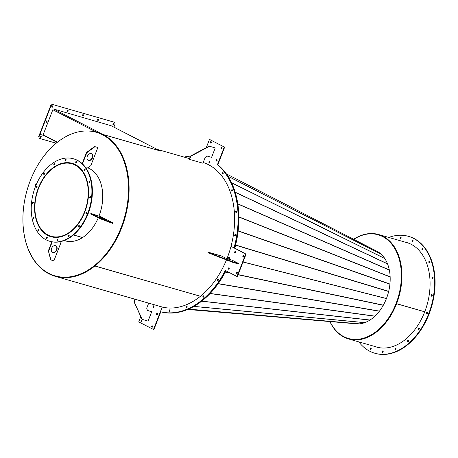 <?xml version="1.0" encoding="UTF-8"?>
<svg xmlns="http://www.w3.org/2000/svg" width="458" height="458" viewBox="0 0 458 458"><rect width="100%" height="100%" fill="white"/><g stroke="black" fill="none" stroke-linecap="round" stroke-linejoin="round"><path stroke-width="0.69" d="M64.206 240.542A38.249 25.911 -74 0 0 65.156 240.845A38.249 25.911 -74 0 0 82.44 237.639A38.249 25.911 -74 0 0 98.275 217.819M99.014 216.004A38.249 25.911 -74 0 0 87.684 167.794M55.246 275.899A74.671 50.586 -74 0 0 55.389 275.939A74.671 50.586 -74 0 0 89.138 269.676A74.671 50.586 -74 0 0 128.28 199.23A74.671 50.586 -74 0 0 102.873 134.881L102.729 134.423L160.638 151.043L103.016 134.503L102.873 134.881A74.671 50.586 -74 0 1 128.618 195.142A74.671 50.586 -74 0 1 94.789 265.623L94.892 265.961A75.078 50.861 -74 0 0 128.904 195.097A75.078 50.861 -74 0 0 103.016 134.503M62.569 138.574A74.671 50.586 -74 0 0 23.049 213.857A74.671 50.586 -74 0 0 55.103 275.859A74.671 50.586 -74 0 0 88.852 269.596A74.671 50.586 -74 0 0 128.372 194.312A74.671 50.586 -74 0 0 96.317 132.31A74.671 50.586 -74 0 0 62.569 138.574M101.052 134.011A74.671 50.586 -74 0 0 97.668 132.717L97.382 132.637A0.864 0.63 117.2 0 1 97.634 132.242L102.586 134.795M64.229 240.536A38.249 25.911 -74 0 0 65.299 240.885M190.425 156.138A80.081 54.25 -74 0 0 184.07 157.083M68.236 233.133L68.328 233.494M68.374 233.466L68.231 233.088A37.711 25.545 -74 0 0 87.398 183.624A37.711 25.545 -74 0 0 71.975 163.781A37.711 25.545 -74 0 0 44.168 177.641A37.711 25.545 -74 0 0 35.741 216.422A37.711 25.545 -74 0 0 51.164 236.265A37.711 25.545 -74 0 0 68.185 233.122M68.299 233.448A38.111 25.82 -74 0 0 87.678 183.446A38.111 25.82 -74 0 0 72.083 163.391A38.111 25.82 -74 0 0 43.985 177.401A38.111 25.82 -74 0 0 35.461 216.6A38.111 25.82 -74 0 0 51.05 236.66A38.111 25.82 -74 0 0 68.253 233.477M82.589 237.547L73.503 234.937M82.543 237.576L73.463 234.971M200.444 296.263L94.892 265.961M207.898 164.411A75.078 50.861 -74 0 0 203.192 162.579M155.365 148.856A75.078 50.861 106 0 1 160.638 151.043L154.987 148.283A0.864 0.63 117.2 0 1 155.107 148.335M36.474 184.11L35.747 183.898L35.432 184.929L35.999 185.221M35.432 184.929L35.747 183.898M35.237 185.427L35.793 185.719M97.634 132.253L97.777 131.875L98.31 132.007A0.864 0.63 117.2 0 0 98.178 131.99M97.943 132.408A0.458 0.338 117.2 0 0 97.668 132.717M43.132 134.778L57.502 142.163A74.671 50.586 106 0 1 96.317 132.31A74.671 50.586 106 0 1 97.382 132.637L52.842 109.748M97.777 131.875L102.729 134.423M98.298 132.024L53.5 108.987M43.006 135.104L57.101 142.375A75.078 50.861 -74 0 0 38.993 163.203M40.808 135.952A0.744 0.544 -62.8 0 1 40.167 137.194M41.18 136.805A0.744 0.544 -62.8 0 1 40.127 136.507A0.744 0.544 -62.8 0 1 41.18 136.805M55.916 141.734A0.744 0.544 -62.8 0 1 55.395 141.465M38.649 136.702L39.445 138.402L38.649 136.702L39.623 134.194L39.949 134.366L51.136 105.517L50.809 105.351L52.252 104.372L114.357 122.2L115.158 123.9L113.893 127.158M43.298 135.247L42.983 135.162M38.976 136.873L39.949 134.366L43.625 135.419M56.111 143.188L39.445 138.402M111.105 125.721L53.174 108.895L42.96 135.23L39.949 134.366L39.623 134.194L50.809 105.351M46.647 120.901A0.744 0.544 -62.8 0 1 46.006 122.143M47.014 121.759A0.744 0.544 117.2 0 0 45.966 121.456A0.744 0.544 117.2 0 0 47.014 121.759M113.636 123.408A0.744 0.544 -62.8 0 1 112.994 124.65M112.954 123.963A0.744 0.544 -62.8 0 1 114.008 124.267A0.744 0.544 -62.8 0 1 112.954 123.963M98.35 119.023A0.744 0.544 -62.8 0 1 97.709 120.265M97.668 119.578A0.744 0.544 -62.8 0 1 98.716 119.876A0.744 0.544 -62.8 0 1 97.668 119.578M83.058 114.632A0.744 0.544 -62.8 0 1 82.417 115.874M82.377 115.187A0.744 0.544 -62.8 0 1 83.43 115.49A0.744 0.544 -62.8 0 1 82.377 115.187M67.773 110.241A0.744 0.544 -62.8 0 1 67.131 111.483M67.091 110.796A0.744 0.544 -62.8 0 1 68.139 111.099A0.744 0.544 -62.8 0 1 67.091 110.796M52.481 105.855A0.744 0.544 -62.8 0 1 51.846 107.098M51.8 106.411A0.744 0.544 -62.8 0 1 52.853 106.708A0.744 0.544 -62.8 0 1 51.8 106.411M52.252 104.372L114.689 122.372M52.578 104.538L51.136 105.517M68.379 236.58A0.813 0.55 -74 0 0 68.986 235.114A0.813 0.55 -74 0 0 68.379 236.58M78.553 227.048A0.813 0.55 -74 0 0 79.16 225.576A0.813 0.55 -74 0 0 78.553 227.048M86.075 213.502A0.813 0.55 -74 0 0 86.682 212.031A0.813 0.55 -74 0 0 86.075 213.502M89.814 198.011A0.813 0.55 -74 0 0 90.421 196.545A0.813 0.55 -74 0 0 89.814 198.011M89.19 182.931A0.813 0.55 -74 0 0 89.797 181.465A0.813 0.55 -74 0 0 89.19 182.931M84.306 170.559A0.813 0.55 -74 0 0 84.913 169.088A0.813 0.55 -74 0 0 84.306 170.559M75.902 162.779A0.813 0.55 -74 0 0 76.509 161.308A0.813 0.55 -74 0 0 75.902 162.779M65.254 160.769A0.813 0.55 -74 0 0 65.86 159.304A0.813 0.55 -74 0 0 65.254 160.769M53.992 164.846A0.813 0.55 -74 0 0 54.599 163.374A0.813 0.55 -74 0 0 53.992 164.846M43.819 174.378A0.813 0.55 -74 0 0 44.426 172.912A0.813 0.55 -74 0 0 43.819 174.378M36.297 187.923A0.813 0.55 -74 0 0 36.903 186.458A0.813 0.55 -74 0 0 36.297 187.923M32.558 203.415A0.813 0.55 -74 0 0 33.165 201.944A0.813 0.55 -74 0 0 32.558 203.415M33.182 218.495A0.813 0.55 -74 0 0 33.789 217.023A0.813 0.55 -74 0 0 33.182 218.495M38.066 230.866A0.813 0.55 -74 0 0 38.672 229.395A0.813 0.55 -74 0 0 38.066 230.866M57.118 240.656A0.813 0.55 -74 0 0 57.725 239.185A0.813 0.55 -74 0 0 57.118 240.656M46.47 238.647A0.813 0.55 -74 0 0 47.077 237.181A0.813 0.55 -74 0 0 46.47 238.647M43.556 232.441A38.18 25.866 -74 0 0 51.033 236.723A38.18 25.866 -74 0 0 84.369 213.084A38.18 25.866 -74 0 0 79.583 167.605A38.18 25.866 -74 0 0 72.106 163.323A38.18 25.866 -74 0 0 38.77 186.967A38.18 25.866 -74 0 0 43.556 232.441M49.04 235.944A38.18 25.866 -74 0 0 51.273 236.792M49.727 241.269L50.203 241.406A42.909 29.072 -74 0 0 87.667 214.836A42.909 29.072 -74 0 0 82.291 163.729A42.909 29.072 -74 0 0 73.887 158.915L73.412 158.777A42.909 29.072 -74 0 0 35.947 185.347A42.909 29.072 -74 0 0 41.323 236.454A42.909 29.072 -74 0 0 49.727 241.269A42.909 29.072 -74 0 0 87.192 214.699A42.909 29.072 -74 0 0 81.81 163.592A42.909 29.072 -74 0 0 73.412 158.777M68.803 236.654A0.813 0.55 106 0 1 69.204 235.263M78.971 227.122A0.813 0.55 106 0 1 79.371 225.731M86.499 213.577A0.813 0.55 106 0 1 86.9 212.186M90.237 198.085A0.813 0.55 106 0 1 90.632 196.694M89.613 183.005A0.813 0.55 106 0 1 90.014 181.614M84.73 170.634A0.813 0.55 106 0 1 85.125 169.242M76.32 162.853A0.813 0.55 106 0 1 76.721 161.462M65.677 160.844A0.813 0.55 106 0 1 66.078 159.453M54.41 164.92A0.813 0.55 106 0 1 54.811 163.529M44.243 174.452A0.813 0.55 106 0 1 44.644 173.067M36.72 187.998A0.813 0.55 106 0 1 37.115 186.606M32.982 203.489A0.813 0.55 106 0 1 33.382 202.098M33.606 218.569A0.813 0.55 106 0 1 34.001 217.178M38.489 230.941A0.813 0.55 106 0 1 38.89 229.55M57.542 240.731A0.813 0.55 106 0 1 57.937 239.339M46.893 238.721A0.813 0.55 106 0 1 47.294 237.33M72.341 163.397A38.18 25.866 -74 0 0 70 162.928M148.673 303.144L146.709 308.2L147.413 310.49L151.713 311.726L148.066 321.132L142.003 319.318L133.976 301.679L134.938 299.2M142.329 319.484L133.976 301.679M151.713 311.726L147.39 310.41M134.303 301.851L135.293 299.303M232.475 262.251L207.989 252.701L208.184 252.198L221.558 256.039L225.262 257.946L232.229 260.224L238.4 263.396L238.206 263.894L232.475 262.251L232.67 261.747L210.239 253.257L210.045 253.761M238.4 263.396L232.67 261.747M210.239 253.257L208.184 252.198M209.506 146.297L190.78 156.252L189.56 159.384L202.94 163.225L205.127 157.586L207.291 156.115L211.59 157.346L215.237 147.945L209.18 146.131L190.448 156.081L190.78 156.252M209.18 146.131L215.237 147.945M190.448 156.081L189.234 159.218L189.56 159.384M152.629 326.783A0.744 0.504 -74 0 0 151.724 326.319A0.744 0.504 -74 0 0 152.629 326.783M152.56 325.953A0.744 0.504 -74 0 0 152.182 327.264M141.934 321.287A0.744 0.504 -74 0 0 141.03 320.823A0.744 0.504 -74 0 0 141.934 321.287M141.86 320.457A0.744 0.504 -74 0 0 141.482 321.768M146.841 308.618A0.744 0.504 -74 0 0 146.789 307.999M157.495 314.245A0.744 0.504 -74 0 0 156.59 313.782A0.744 0.504 -74 0 0 157.495 314.245M157.42 313.409A0.744 0.504 -74 0 0 157.048 314.72M153.974 306.791A0.744 0.504 -74 0 0 153.064 306.328A0.744 0.504 -74 0 0 153.974 306.791M153.899 305.961A0.744 0.504 -74 0 0 153.522 307.272A0.744 0.504 -74 0 1 153.899 305.961M140.755 316.57L138.94 321.253A0.676 0.458 -74 0 0 139.106 322.094L153.092 329.279A0.676 0.458 -74 0 0 153.751 328.861L162.206 307.066A75.146 50.907 106 0 1 160.752 306.683A75.146 50.907 106 0 1 158.697 306.018M160.941 306.734A75.146 50.907 106 0 1 159.075 306.127A75.146 50.907 106 0 0 160.941 306.734M153.751 328.861L154.134 328.976L160.792 311.806A80.081 54.25 -74 0 0 225.422 271.107L225.038 270.999A0.676 0.458 106 0 1 225.651 270.678L236.557 276.283A0.676 0.458 -74 0 0 237.215 275.871L245.482 254.551A0.676 0.458 -74 0 0 245.316 253.709L231.009 246.364A75.146 50.907 106 0 1 226.979 258.615M154.134 328.976A0.676 0.458 106 0 1 153.476 329.388L153.212 329.313M243.541 255.736A0.744 0.504 -74 0 0 243.072 257.138A0.744 0.504 -74 0 0 243.541 255.736M243.656 255.822A0.744 0.504 -74 0 0 243.278 257.133M237.221 272.035A0.744 0.504 -74 0 0 236.746 273.443A0.744 0.504 -74 0 0 237.221 272.035M237.33 272.126A0.744 0.504 -74 0 0 236.958 273.437M228.994 267.81A0.744 0.504 -74 0 0 228.519 269.212A0.744 0.504 -74 0 0 228.994 267.81M229.103 267.896A0.744 0.504 -74 0 0 228.725 269.212M235.315 251.505A0.744 0.504 -74 0 0 234.845 252.908A0.744 0.504 -74 0 0 235.315 251.505M235.429 251.597A0.744 0.504 -74 0 0 235.051 252.908M169.775 309.854A0.744 0.504 -74 0 0 169.305 311.257A0.744 0.504 -74 0 0 169.775 309.854M169.889 309.94A0.744 0.504 -74 0 0 169.512 311.257A0.744 0.504 -74 0 1 169.889 309.94M186.938 306.391A0.744 0.504 -74 0 0 186.463 307.793A0.744 0.504 -74 0 0 186.938 306.391M187.047 306.476A0.744 0.504 -74 0 0 186.675 307.787A0.744 0.504 -74 0 1 187.047 306.476M203.592 295.816A0.744 0.504 -74 0 0 203.117 297.219A0.744 0.504 -74 0 0 203.592 295.816M203.707 295.902A0.744 0.504 -74 0 0 203.329 297.213A0.744 0.504 -74 0 1 203.707 295.902M218.111 279.162A0.744 0.504 -74 0 0 217.636 280.571A0.744 0.504 -74 0 0 218.111 279.162M218.22 279.254A0.744 0.504 -74 0 0 217.842 280.565A0.744 0.504 -74 0 1 218.22 279.254M226.435 259.967A75.146 50.907 106 0 1 162.206 307.066L160.409 311.698L160.792 311.806A80.081 54.25 -74 0 0 161.033 311.869A80.081 54.25 -74 0 0 225.645 270.678M160.409 311.698A80.081 54.25 -74 0 0 225.038 270.999M237.215 275.871L237.599 275.979L245.866 254.659L245.482 254.551M245.316 253.709L234.433 248.036A80.081 54.25 -74 0 0 218.077 165.183L217.693 165.075A0.676 0.458 106 0 1 217.59 164.279L224.036 147.648A0.676 0.458 -74 0 0 223.87 146.812L209.879 139.627A0.676 0.458 -74 0 0 209.226 140.039L206.266 147.676M245.7 253.824A0.676 0.458 106 0 1 245.866 254.659M237.599 275.979A0.676 0.458 106 0 1 236.941 276.392L236.677 276.317M225.811 270.764A0.676 0.458 -74 0 0 225.422 271.107M210.342 142.117A0.744 0.504 -74 0 0 211.247 142.587A0.744 0.504 -74 0 0 210.342 142.117M211.178 141.751A0.744 0.504 -74 0 0 210.8 143.062M221.042 147.613A0.744 0.504 -74 0 0 221.947 148.083A0.744 0.504 -74 0 0 221.042 147.613M221.872 147.247A0.744 0.504 -74 0 0 221.495 148.558M216.176 160.157A0.744 0.504 -74 0 0 217.081 160.621A0.744 0.504 -74 0 0 216.176 160.157M217.012 159.785A0.744 0.504 -74 0 0 216.634 161.101M234.673 235.057A0.744 0.504 -74 0 0 235.578 235.521A0.744 0.504 -74 0 0 234.673 235.057M235.057 235.166A0.744 0.504 -74 0 0 235.131 236.002A0.744 0.504 -74 0 1 235.509 234.685A0.744 0.504 -74 0 0 235.057 235.166M235.75 211.504A0.744 0.504 -74 0 0 236.654 211.968A0.744 0.504 -74 0 0 235.75 211.504M236.133 211.613A0.744 0.504 -74 0 0 236.208 212.443A0.744 0.504 -74 0 1 236.586 211.132A0.744 0.504 -74 0 0 236.133 211.613M231.473 190.173A0.744 0.504 -74 0 0 232.378 190.637A0.744 0.504 -74 0 0 231.473 190.173M231.857 190.282A0.744 0.504 -74 0 0 231.925 191.118A0.744 0.504 -74 0 1 232.303 189.801A0.744 0.504 -74 0 0 231.857 190.282M222.256 173.153A0.744 0.504 -74 0 0 223.161 173.616A0.744 0.504 -74 0 0 222.256 173.153M222.64 173.261A0.744 0.504 -74 0 0 222.714 174.097A0.744 0.504 -74 0 1 223.086 172.781A0.744 0.504 -74 0 0 222.64 173.261M209.003 162.109A0.744 0.504 -74 0 0 209.907 162.573A0.744 0.504 -74 0 0 209.003 162.109M209.386 162.218A0.744 0.504 -74 0 0 209.461 163.054A0.744 0.504 -74 0 1 209.838 161.743A0.744 0.504 -74 0 0 209.386 162.218M203.215 162.521A75.146 50.907 106 0 1 231.009 246.364L234.433 248.036A80.081 54.25 -74 0 0 234.53 247.681A80.081 54.25 -74 0 0 217.527 164.737M234.055 247.927A80.081 54.25 -74 0 0 217.693 165.075M217.59 164.279L217.968 164.388L224.42 147.762L224.036 147.648M223.87 146.812L209.879 139.627M224.254 146.921A0.676 0.458 106 0 1 224.42 147.762M217.968 164.388A0.676 0.458 -74 0 0 218.077 165.183M55.733 245.711A3.716 2.708 -62.8 0 1 56.345 250.039A3.716 2.708 -62.8 0 1 52.533 252.375A3.716 2.708 -62.8 0 1 52.344 252.306M55.538 245.648A3.716 2.708 -62.8 0 1 55.899 245.791A3.716 2.708 -62.8 0 1 56.729 250.097A3.716 2.708 -62.8 0 1 52.865 252.541A3.716 2.708 -62.8 0 1 52.504 252.404A3.716 2.708 -62.8 0 1 51.674 248.099A3.716 2.708 -62.8 0 1 55.538 245.648M60.622 241.629L60.943 242.666L53.889 260.854L50.695 259.858L48.359 250.829L51.857 241.807M51.021 260.029L48.359 250.829M48.685 250.995L52.223 241.876M99.764 217.602A3.716 0.361 -158.8 0 1 104.413 219.405M99.918 217.086A3.716 0.361 -158.8 0 1 103.685 218.477A3.716 0.361 -158.8 0 1 105.649 219.594A3.716 0.361 -158.8 0 1 104.447 219.416A3.716 0.361 -158.8 0 1 100.68 218.025A3.716 0.361 -158.8 0 1 98.716 216.909A3.716 0.361 -158.8 0 1 99.918 217.086M112.805 223.447L99.747 218.575L90.695 213.926L90.89 213.422L101.069 216.811L113 222.943L112.805 223.447M113 222.943L110.132 222.119L109.937 222.622M110.132 222.119L99.941 218.077L99.747 218.575M99.941 218.077L90.89 213.422M88.566 160.495A3.716 2.708 117.2 0 0 92.43 158.044A3.716 2.708 117.2 0 0 91.606 153.739A3.716 2.708 117.2 0 0 91.245 153.596A3.716 2.708 117.2 0 0 87.381 156.046A3.716 2.708 117.2 0 0 88.205 160.352A3.716 2.708 117.2 0 0 88.566 160.495M88.045 160.26A3.716 2.708 117.2 0 0 88.239 160.329A3.716 2.708 117.2 0 0 92.047 157.993A3.716 2.708 117.2 0 0 91.434 153.665M94.995 146.663L97.863 147.482L94.995 146.663L86.82 152.674L82.469 163.895M85.761 167.702L87.203 168.12L90.81 165.67L97.863 147.482M94.669 146.491L86.493 152.508L86.82 152.674M86.493 152.508L82.177 163.626M200.398 296.297L94.846 265.995A75.078 50.861 -74 0 1 55.281 276.329L161.153 306.723A75.078 50.861 -74 0 0 166.723 307.839M22.9 219.262A75.078 50.861 -74 0 0 55.281 276.329M94.806 265.68L94.846 265.995M55.103 275.859L55.389 275.939A74.671 50.586 -74 0 0 94.743 265.663M348.492 338.502A53.93 36.531 -74 0 0 348.635 338.542A53.93 36.531 -74 0 0 396.336 303.614L424.738 311.766L396.605 303.677A54.33 36.806 -74 0 0 378.508 234.49A54.33 36.806 -74 0 0 353.605 239.271M410.047 243.748A54.33 36.806 -74 0 0 407.082 242.694L378.508 234.49M396.605 303.677L396.359 303.551A53.93 36.531 -74 0 0 378.4 234.88A53.93 36.531 -74 0 0 378.256 234.839M354.286 323.634A38.111 25.82 -74 0 0 387.663 295.044A38.111 25.82 -74 0 0 376.945 251.265A38.111 25.82 -74 0 0 376.619 251.099M330.029 321.573A53.93 36.531 -74 0 0 343.821 336.664A53.93 36.531 -74 0 0 348.349 338.462A53.93 36.531 -74 0 0 397.281 300.133A53.93 36.531 -74 0 0 382.636 236.591A53.93 36.531 -74 0 0 378.113 234.794A53.93 36.531 -74 0 0 353.719 239.334M348.349 338.462L348.635 338.542A53.93 36.531 -74 0 0 397.567 300.219A53.93 36.531 -74 0 0 382.922 236.677A53.93 36.531 -74 0 0 378.4 234.88L378.113 234.794M154.025 306.23A0.744 0.504 -74 0 0 153.774 307.106M160.787 311.818A80.081 54.25 -74 0 0 161.411 311.978L161.033 311.869L161.411 311.978A80.081 54.25 -74 0 0 225.989 270.855M161.136 306.786A75.146 50.907 106 0 1 159.458 306.242M170.015 310.215A0.744 0.504 -74 0 0 169.763 311.091M187.179 306.751A0.744 0.504 -74 0 0 186.927 307.627M203.833 296.177A0.744 0.504 -74 0 0 203.581 297.053M218.351 279.529A0.744 0.504 -74 0 0 218.1 280.405M234.794 248.219A80.081 54.25 -74 0 0 234.914 247.789L234.53 247.681L234.914 247.789A80.081 54.25 -74 0 0 217.911 164.846M235.635 234.96A0.744 0.504 -74 0 0 235.383 235.836M236.712 211.407A0.744 0.504 -74 0 0 236.46 212.283M232.435 190.076A0.744 0.504 -74 0 0 232.183 190.952M223.218 173.055A0.744 0.504 -74 0 0 222.966 173.931M209.964 162.012A0.744 0.504 -74 0 0 209.712 162.893M382.688 352.442A0.813 0.55 106 0 1 383.088 351.051M382.859 350.897A0.813 0.55 -74 0 0 382.441 352.465A0.813 0.55 -74 0 0 382.859 350.897M395.523 349.855A0.813 0.55 106 0 1 395.924 348.464M395.695 348.303A0.813 0.55 -74 0 0 395.271 349.872A0.813 0.55 -74 0 0 395.695 348.303M407.981 341.943A0.813 0.55 106 0 1 408.376 340.552M408.152 340.397A0.813 0.55 -74 0 0 407.729 341.966A0.813 0.55 -74 0 0 408.152 340.397M418.835 329.497A0.813 0.55 106 0 1 419.236 328.105M419.007 327.945A0.813 0.55 -74 0 0 418.583 329.514A0.813 0.55 -74 0 0 419.007 327.945M427.028 313.719A0.813 0.55 106 0 1 427.429 312.327M427.2 312.173A0.813 0.55 -74 0 0 426.782 313.741A0.813 0.55 -74 0 0 427.2 312.173M431.762 296.166A0.813 0.55 106 0 1 432.163 294.775M431.934 294.62A0.813 0.55 -74 0 0 431.51 296.189A0.813 0.55 -74 0 0 431.934 294.62M432.57 278.55A0.813 0.55 106 0 1 432.965 277.164M432.741 277.004A0.813 0.55 -74 0 0 432.318 278.573A0.813 0.55 -74 0 0 432.741 277.004M429.369 262.6A0.813 0.55 106 0 1 429.764 261.209M429.541 261.054A0.813 0.55 -74 0 0 429.117 262.617A0.813 0.55 -74 0 0 429.541 261.054M422.476 249.873A0.813 0.55 106 0 1 422.871 248.482M422.648 248.328A0.813 0.55 -74 0 0 422.224 249.891A0.813 0.55 -74 0 0 422.648 248.328M412.566 241.618A0.813 0.55 106 0 1 412.961 240.227M412.738 240.072A0.813 0.55 -74 0 0 412.315 241.635A0.813 0.55 -74 0 0 412.738 240.072M400.607 238.635A0.813 0.55 106 0 1 401.008 237.25M400.779 237.089A0.813 0.55 -74 0 0 400.355 238.658A0.813 0.55 -74 0 0 400.779 237.089M370.734 349.465A0.813 0.55 106 0 1 371.129 348.074M370.906 347.92A0.813 0.55 -74 0 0 370.482 349.483A0.813 0.55 -74 0 0 370.906 347.92M376.837 347.13A54.399 36.852 106 0 1 375.331 346.632M405.313 242.185A54.399 36.852 106 0 1 406.246 242.397A54.399 36.852 106 0 1 406.859 242.557M404.838 242.047A54.399 36.852 106 0 1 405.765 242.259A54.399 36.852 106 0 1 406.618 242.488A54.399 36.852 106 0 1 427.211 304.318A54.399 36.852 106 0 1 377.455 347.296A54.399 36.852 106 0 1 376.596 347.067A54.399 36.852 106 0 1 374.85 346.494M388.802 237.444A60.822 41.203 106 0 1 407.437 236.065A60.822 41.203 106 0 1 408.393 236.317A60.822 41.203 106 0 1 431.413 305.446A60.822 41.203 106 0 1 375.783 353.49A60.822 41.203 106 0 1 374.827 353.233A60.822 41.203 106 0 1 358.82 341.891M408.393 236.317L408.868 236.454A60.822 41.203 106 0 1 431.888 305.583A60.822 41.203 106 0 1 376.258 353.628A60.822 41.203 106 0 1 375.302 353.37L374.827 353.233M243.009 262.022L386.42 298.587M386.449 298.513L243.038 261.947M226.326 173.857L377.278 251.442M424.721 311.818L396.582 303.74A54.33 36.806 -74 0 1 348.521 338.937L377.094 347.135A54.33 36.806 -74 0 0 380.169 347.811M329.897 321.562A54.33 36.806 -74 0 0 348.521 338.937M229.504 259.44A1.351 0.916 -74 0 0 229.172 257.465A1.351 0.916 -74 0 0 229.074 257.442M229.309 259.383A1.351 0.916 -74 0 0 228.983 257.407A1.351 0.916 -74 0 0 228.76 257.385A1.351 0.916 -74 0 0 228.519 257.442M228.519 259.159L228.868 258.467L229.481 258.644L229.166 257.619L227.678 257.505L227.151 258.684M228.868 258.467L228.553 257.442M229.132 259.331L229.481 258.644M110.183 125.257L154.987 148.283M225.416 271.943L229.985 272.905M238.126 274.617L383.352 305.148M187.694 309.465L357.938 323.949L187.694 309.465M359.421 323.863L188.473 309.133M188.513 309.116L359.541 323.858M364.671 322.672L193.86 306.425M193.94 306.373L364.791 322.632M369.892 320.096L201.617 301.204M201.709 301.129L370.007 320.022M374.856 316.238L210.022 293.561M210.119 293.458L374.959 316.135M379.373 311.234L218.128 283.737M218.22 283.611L379.47 311.114M383.272 305.291L238.068 274.766M230.506 273.174L225.342 272.086M388.642 291.506L235.584 245.185M227.929 176.221L381.188 254.247M235.624 245.024L388.682 291.345M389.907 284.195L238.149 230.987M238.166 230.821L389.924 284.029M390.147 276.981L238.876 217.046M238.876 216.886L390.142 276.821M389.352 270.134L237.828 203.953M237.805 203.81L389.323 269.985M387.554 263.923L235.217 192.32M235.183 192.194L387.502 263.791M384.829 258.587L231.571 182.805M231.525 182.713L384.754 258.478M381.274 254.333L227.964 176.273M88.32 168.052L87.604 167.846M73.566 163.815L72.083 163.391M67.286 241.32L64.366 240.479M52.533 237.084L51.05 236.66M157.592 149.48L189.463 158.628M110.246 125.28L155.073 148.318M153.149 329.302L153.533 329.411M236.614 276.306L236.998 276.414M209.827 139.604L210.205 139.713"/></g></svg>
